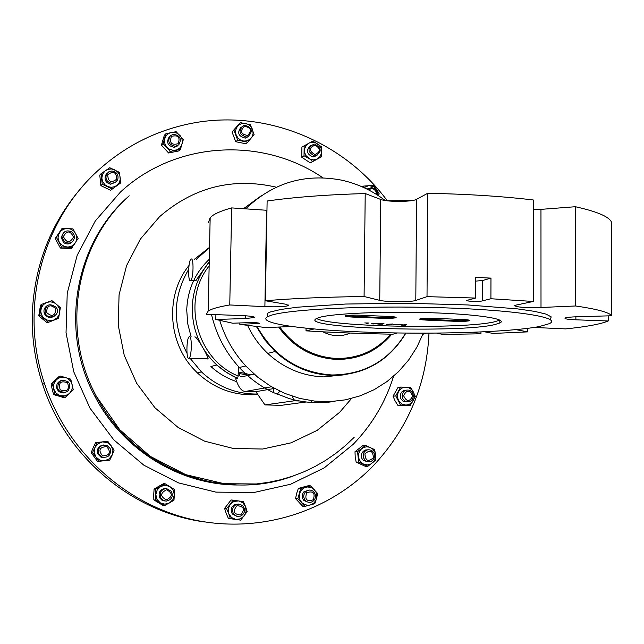 <?xml version="1.0" encoding="UTF-8"?>
<svg xmlns="http://www.w3.org/2000/svg" width="644" height="644" viewBox="0 0 644 644"><rect width="100%" height="100%" fill="white"/><g stroke="black" fill="none" stroke-linecap="round" stroke-linejoin="round"><path stroke-width="0.97" d="M314.868 154.552C308.967 150.978 309.015 147.822 314.997 145.077C320.889 148.651 320.841 151.807 314.868 154.552M314.514 155.945C307.405 152.024 307.188 148.08 313.87 144.127L314.683 144.119C321.847 148.168 321.992 152.113 315.125 155.953L314.514 155.945M310.569 145.576C305.747 150.318 306.544 154.101 312.968 156.927L316.985 155.55M344.315 374.808L323.433 376.893C302.406 375.991 283.843 368.159 267.735 353.395C259.307 345.409 252.609 336.104 247.642 325.47M266.962 210.29L231.671 207.907C223.21 210.234 217.044 212.665 213.164 215.193L210.169 217.6L208.334 222.784M231.671 207.907L229.763 304.958C221.27 306.399 215.08 307.913 211.192 309.506L208.197 311.02L206.394 314.312L240.51 315.52C250.194 315.954 254.783 316.623 254.267 317.532L245.428 318.538L215.804 319.456L232.685 323.216L249.164 322.628C255.435 322.555 258.888 322.821 259.516 323.409L239.834 324.375L265.747 327.571L291.595 326.524M428.985 333.165C426.674 384.42 408.03 428.703 373.045 466.006C327.385 513.002 257.141 534.633 190.696 519.177C124.373 503.544 66.726 450.808 44.468 383.526C18.668 307.607 42.254 219.588 99.434 169.251C124.59 146.921 153.224 132.06 185.343 124.678C260.385 107.17 341.795 139.249 387.253 200.735M67.628 382.794C69.649 389.886 67.169 392.22 60.19 389.805C58.169 382.705 60.649 380.371 67.628 382.794M68.377 381.989L69.576 383.808C69.842 391.793 66.348 394.096 59.095 390.731L57.759 388.582C57.815 380.773 61.357 378.575 68.377 381.989M65.197 392.542L63.112 392.961L60.496 392.486L58.314 390.98L56.978 388.839C55.996 384.879 57.388 382.117 61.164 380.54M178.163 143.717C171.425 145.367 169.195 142.928 171.465 136.375C178.203 134.725 180.433 137.172 178.163 143.717M178.742 144.844L175.538 146.301C168.865 145.005 167.15 141.471 170.394 135.699L173.244 134.306C180.143 135.329 181.978 138.846 178.742 144.844M177.599 145.89L174.403 147.339C167.746 146.051 166.039 142.525 169.283 136.77M306.681 492.708C313.234 490.615 315.431 492.974 313.266 499.784C306.705 501.893 304.515 499.535 306.681 492.708M305.53 491.815C308.194 489.545 310.891 489.488 313.62 491.654C316.091 494.6 316.14 497.595 313.741 500.638C311.012 502.956 308.275 502.98 305.538 500.702C303.163 497.756 303.163 494.793 305.53 491.815M308.404 502.288L303.976 500.589C301.617 497.651 301.617 494.697 303.976 491.734L309.152 490.076M237.056 505.669C244.036 506.353 245.211 509.452 240.59 514.983C233.603 514.315 232.428 511.207 237.056 505.669M236.324 504.494L240.075 504.22L243.223 506.289C245.541 510.378 244.712 513.646 240.735 516.11L236.903 516.359L233.724 514.178C231.534 510.096 232.404 506.868 236.324 504.494M237.081 516.408L232.387 514.017C230.206 509.951 231.067 506.739 234.98 504.365L238.449 504.035M247.698 135.433C240.896 134.355 239.745 131.32 244.253 126.337C251.047 127.423 252.198 130.458 247.698 135.433M247.835 136.794L246.668 137.059C239.037 134.693 237.998 130.812 243.537 125.435L244.438 125.21C252.263 127.375 253.39 131.239 247.835 136.794M248.705 136.407L245.324 138.114C238.224 136.319 236.855 132.608 241.218 126.981M55.964 308.846C55.102 316.115 51.914 317.283 46.408 312.34C47.278 305.071 50.457 303.904 55.964 308.846M56.978 308.532C60.061 315.713 48.372 320.567 45.273 313.37L45.064 312.887C45.66 304.33 49.483 302.567 56.535 307.599L56.978 308.532M54.185 316.22C50.256 318.45 47.044 317.677 44.541 313.886L44.331 313.403C43.389 310.287 44.235 307.784 46.859 305.884M368.585 189.916L371.371 188.563L374.108 189.247L376.128 191.687L376.394 194.383M367.37 189.288L371.532 187.573L374.285 188.442L376.796 191.477L377.126 194.842M367 189.111L368.046 188.668M364.915 453.859C370.083 449.407 372.916 450.695 373.407 457.739C368.247 462.207 365.414 460.911 364.915 453.859M363.49 453.384C365.542 449.737 368.376 448.868 371.991 450.768C374.365 452.732 375.066 455.219 374.092 458.23C371.982 461.933 369.117 462.778 365.47 460.774L363.24 457.441L363.49 453.384M367.99 461.837L363.305 460.428L361.928 458.568L361.3 455.719L361.767 453.424L363.313 451.211L365.631 449.955L367.724 449.826M106.735 446.59C111.291 452.321 109.915 455.437 102.605 455.952C98.049 450.212 99.426 447.097 106.735 446.59M107.049 445.447L110.148 448.457C111.267 455.091 108.522 457.981 101.897 457.119L98.677 453.867C97.791 447.33 100.577 444.521 107.049 445.447M104.127 457.643L100.971 457.151L97.767 453.907C96.584 448.884 98.524 445.906 103.587 444.988M116.757 179.129C111.138 183.379 108.112 181.93 107.693 174.782C113.312 170.547 116.339 171.996 116.757 179.129M117.667 179.869L115.212 182.542L111.605 183.282C106.88 182.019 105.133 179.072 106.365 174.452L108.586 171.924L111.863 171.006C116.942 171.988 118.882 174.943 117.667 179.869M115.936 182.059L110.663 184.216C105.954 182.952 104.215 180.014 105.447 175.41L107.025 173.341M73.48 237.081C69.922 243.327 66.557 243.158 63.378 236.557C66.944 230.311 70.317 230.488 73.48 237.081M74.559 237.314C73.054 242.949 69.633 244.43 64.295 241.75L61.953 236.654C63.233 231.333 66.469 229.715 71.645 231.8L73.827 234.191L74.559 237.314M72.16 241.975C69.472 244.422 66.582 244.591 63.506 242.498L61.172 237.419L63.386 232.911M166.595 489.738C172.89 493.183 172.817 496.572 166.361 499.897C160.058 496.444 160.139 493.063 166.595 489.738M166.385 488.466L171.505 491.404C173.373 496.749 171.562 499.986 166.088 501.129L163.053 500.283L160.847 498.013C159.157 492.716 161.008 489.537 166.385 488.466M164.961 501.016L161.934 500.171L159.736 497.909C158.054 492.628 159.889 489.456 165.258 488.394L165.902 488.434M403.603 395.722C406.686 389.628 409.713 389.717 412.691 395.98C409.616 402.073 406.589 401.993 403.603 395.722M402.089 395.738C402.951 390.916 405.639 389.169 410.131 390.497L412.538 392.784L413.416 396.052C412.522 400.946 409.801 402.677 405.245 401.236L402.927 398.958L402.089 395.738M407.507 401.888L402.637 400.938L400.882 398.749L400.262 395.963C400.649 392.309 402.581 390.369 406.05 390.143M84.428 184.313C52.043 220.176 34.671 263.058 32.305 312.96C31.564 337.239 34.993 361.002 42.593 384.243C65.897 456.982 132.205 512.326 204.607 521.946M239.061 373.415L248.383 375.355M238.803 372.015L250.846 374.824M207.505 358.966L208.093 358.869C208.511 356.881 197.088 336.603 194.842 336.868M209.292 259.258C195.076 272.831 187.557 289.736 186.736 309.973L187.694 323.586L191.131 336.844M271.543 386.762L245.903 391.351C241.959 391.85 238.554 387.648 235.696 378.761L237.62 378.342L226.672 372.586L216.778 364.995L210.91 366.525C218.525 373.407 227.115 378.447 236.694 381.626M188.861 358.346C186.092 359.682 186.39 338.317 189.151 336.772L189.336 336.667C192.121 335.089 191.856 356.728 189.07 358.233L188.861 358.346M195.671 280.808L209.236 261.714M191.067 259.113L190.962 259.178C188.153 260.852 187.766 282.507 190.592 280.575L190.713 280.494C193.546 278.86 193.9 256.94 191.067 259.113M423.301 333.181L416.885 347.172L408.602 360.06L398.596 371.596L387.06 381.53L374.196 389.66L360.27 395.81L345.538 399.827L330.308 401.623L314.868 401.14L299.557 398.37L284.68 393.355L270.552 386.183L257.487 376.99L245.767 365.961C233.74 352.84 225.078 337.706 219.773 320.551M273.418 387.849L273.338 392.542C260.522 386.448 249.18 378.1 239.318 367.499C225.456 352.332 216.191 334.663 211.514 314.489M273.338 392.542L289.357 398.596C304.556 402.911 319.786 403.82 335.049 401.309M257.801 394.539C234.931 396.165 214.79 388.96 197.394 372.924L194.271 369.753C167.529 341.988 165.291 294.606 189.022 265.449M194.424 259.282L209.542 247.312M257.463 394.039C236.187 394.209 217.519 386.827 201.459 371.894L190.085 358.273M187.018 353.298C172.206 324.584 172.753 296.61 188.66 269.369M196.243 259.371L209.533 247.626M550.226 319.601L551.208 316.888L546.072 314.111L534.753 311.398L517.494 308.887L467.979 304.958L406.493 303.211L345.554 304.04L297.407 307.204L280.945 309.442L270.391 311.954L267.26 313.362L267.196 316.945L270.327 315.568C287.152 309.362 366.211 305.385 441.446 307.727C516.826 310.006 563.017 317.629 549.203 323.707L539.253 326.548C509.887 332.224 435.827 334.518 371.177 332.328C306.464 330.187 256.876 323.586 267.196 316.945M494.27 324.713L499.833 323.022C508.43 319.013 477.977 314.183 430.224 312.71C382.584 311.197 331.451 313.564 318.957 317.556L316.293 318.627C297.947 328.174 457.82 333.359 494.27 324.713M316.582 318.466C329.173 326.919 462.77 329.422 494.278 321.871L499.897 320.116M301.762 157.225L301.915 147.073L312.871 141.068L321.388 146.76L321.541 152.934L320.092 156.492L317.251 158.979L313.572 159.889L309.788 159.044L304.024 155.751L301.762 157.225L310.271 162.892L312.573 161.443L305.852 155.518L304.612 152.419L304.548 149.118L306.005 145.56L308.854 143.081L311.897 142.211L315.713 142.783L318.997 144.972L321.106 148.37L321.654 151.63L321.243 156.935L312.573 161.443M310.271 162.892L321.243 156.935M304.177 145.552L304.024 155.751M469.307 320.157L469.146 320.197C466.176 320.712 461.555 320.865 455.292 320.672L420.21 318.828M469.146 320.197L469.138 320.833L469.734 320.64C470.289 320.14 468.051 319.77 463.02 319.521L434.145 318.321C427.737 318.12 423.108 318.281 420.274 318.812L419.775 318.981C419.268 319.496 421.587 319.875 426.731 320.124L455.292 321.3C461.555 321.501 466.167 321.34 469.138 320.833L469.146 320.197M395.641 317.79L396.084 317.629C396.599 317.106 394.184 316.703 388.847 316.437L359.207 315.206C352.654 315.005 348.082 315.174 345.482 315.721L345.12 315.858C344.669 316.405 347.172 316.808 352.622 317.081L381.932 318.281C388.324 318.482 392.896 318.321 395.633 317.79L395.641 317.154C392.896 317.677 388.332 317.846 381.932 317.645L345.554 315.697M368.086 322.982L364.786 322.934L368.811 323.014L366.243 323.691L367.837 322.974M375.774 323.352L373.182 323.441L375.774 323.272M374.381 323.707L372.369 323.771L374.381 323.626M377.73 323.417L377.279 323.465M373.27 323.996L371.628 323.755L373.665 323.272L378.02 323.57L373.279 323.916M379.397 324.157L377.698 323.996L378.801 323.602M378.479 323.892L382.407 324.157L379.397 324.238M380.926 323.892L378.479 324.004M379.324 323.546L380.926 323.972M381.892 323.521L379.324 323.666M383.067 323.586L381.884 323.602M384.025 323.739L383.067 323.691M378.6 323.642L384.025 323.835M379.227 323.868L378.6 323.779M387.438 324.334L391.311 324.359L387.438 324.222M387.382 324.302L386.98 324.262M392.816 323.98L390.852 324.681L386.625 324.343L392.816 323.98M399.071 324.294L394.337 324.496L401.333 324.713L399.071 324.214M402.098 324.504L401.534 324.6M394.297 324.536L393.726 324.431M399.32 324.222L402.041 324.737L393.589 324.479L399.32 324.222M406.597 324.536L404.15 325.131L405.575 325.268L401.47 325.107L406.597 324.536M245.67 208.849C272.935 182.759 304.894 173.188 341.545 180.143C357.501 183.661 372.055 190.455 385.209 200.517M243.496 208.704L261.762 195.406M292.344 396.245L294.058 400.834L264.958 404.915L281.291 405.334L306.158 401.993M273.402 388.622L255.837 391.681L264.958 404.915M311.76 400.769L311.382 401.293M299.42 400.979L294.058 400.834M302.849 369.318L303.767 369.125M209.147 265.988C181.061 300.225 196.637 359.569 238.151 376.007L237.62 378.342L232.838 376.104L223.726 370.598L216.778 364.995C200.413 349.41 192.234 330.275 192.242 307.582C192.83 290.315 198.489 275.205 209.228 262.253M238.369 366.46C238.602 373.23 239.552 376.708 241.21 376.901L254.114 374.124M238.151 376.007L238.336 366.428M279.866 391.198L277.041 394.289M400.713 387.076L410.469 387.358L413.271 391.85L415.275 396.438L410.333 405.261L397.831 405.293L395.054 400.81L393.033 396.229L395.738 395.899L400.713 387.076L397.992 387.455L393.033 396.229M397.831 405.293L400.56 405.004L395.738 395.899M410.333 405.261L400.56 405.004M405.841 405.092L402.17 404.102L399.65 402.057L398 399.183L397.437 395.883L398.056 392.623L399.755 389.845L402.307 387.946L405.994 387.165L409.077 387.873L411.717 389.717L413.81 393.073L414.366 396.358L413.762 399.61L412.071 402.387L408.94 404.553L405.841 405.092M164.606 505.604L160.284 502.859L164.888 504.163L169.541 502.94L173.003 499.511L174.347 494.793L173.977 500.227L164.606 505.604L162.932 505.411L153.835 499.889L153.739 494.431L154.101 489.013L163.447 483.692L165.122 483.773L174.226 489.327L174.347 494.793L173.22 490.06L169.919 486.566L165.331 485.246L160.678 486.462L165.122 483.773M154.101 489.013L155.735 489.126L160.678 486.462L157.2 489.891L155.84 494.608L155.735 489.126M153.835 499.889L155.478 500.058L155.84 494.608L156.967 499.358L160.284 502.859L155.478 500.058M60.391 248.037L55.255 238.481L62.138 228.314L72.989 228.902L78.125 238.473L71.21 248.584L60.391 248.037L61.566 246.942L72.434 247.497M61.566 246.942L56.406 237.338L62.138 228.314M55.255 238.481L56.406 237.338M67.741 228.435L71.154 229.264L74.06 231.26L76.048 234.15L76.861 238.24L76.105 241.605L74.165 244.438L71.291 246.346L67.878 247.071L64.408 246.507L60.834 244.245L58.837 241.347L58.032 237.95L58.532 234.521L60.745 231.043L63.627 229.135L67.741 228.435M110.583 190.27L100.867 185.633L102.227 184.24L101.124 173.638L109.778 167.738L119.51 172.407L120.613 182.977L110.583 190.27L120.613 182.977M102.227 184.24L111.984 188.901M100.867 185.633L99.772 175.079L101.124 173.638M114.849 169.863L118.134 172.439L119.824 175.466L120.307 178.863L119.518 182.155L117.562 184.892L114.704 186.696L111.348 187.307L107.951 186.655L104.98 184.82L102.565 181.415L101.824 178.05L102.629 174.057L105.109 170.877L108.103 169.308L111.509 168.953L114.849 169.863M98.894 461.418L95.9 456.999L99.691 460.058L104.513 460.782L109.069 458.963L112.137 455.115L109.722 460.154L97.534 461.442L91.174 452.66L93.203 447.661L95.61 442.637L107.781 441.293L114.141 450.1L112.137 455.115L112.901 450.253L111.162 445.68L107.387 442.621L102.573 441.889L107.781 441.293M95.61 442.637L102.573 441.889L98.017 443.684L94.926 447.54L96.962 442.517M91.174 452.66L92.503 452.587L94.926 447.54L94.153 452.41L95.9 456.999L92.503 452.587M365.502 445.431L374.623 449.609L375.597 454.801L375.814 460.017L367.869 466.28L365.277 466.28L356.164 462.134L355.214 456.942L354.989 451.742L357.533 451.669L365.502 445.431L362.918 445.527L354.989 451.742M356.164 462.134L358.716 462.11L357.533 451.669M367.869 466.28L358.716 462.11M363.667 464.195L361.002 462.295L359.175 459.502L358.434 456.202L358.893 452.853L360.914 449.423L363.554 447.516L366.669 446.759L369.841 447.258L373.093 449.407L374.913 452.193L375.653 456.161L374.969 459.454L373.19 462.255L370.558 464.171L367.442 464.936L363.667 464.195M362.17 186.841L363.619 186.084L373.319 185.375L376.611 189.4L379.163 193.788L378.543 195.76M363.619 186.084L363.232 187.315M363.997 187.662L368.843 185.536L373.745 186.72L376.611 189.4L378.269 195.583M425.732 333.173L422.85 334.357L424.895 333.173M47.229 322.797L38.753 315.858L40.524 305.176L41.602 304.362L51.882 300.619L60.359 307.591L58.604 318.297L47.229 322.797L58.604 318.297M48.34 322.072L39.823 315.101L41.602 304.362M38.753 315.858L39.823 315.101M46.907 302.374L50.393 301.803L53.855 302.527L56.825 304.459L59.159 307.977L59.771 311.43L59.079 314.86L57.163 317.79L53.637 320.084L50.16 320.664L46.682 319.939L43.212 317.5L41.361 314.489L40.749 311.02L41.449 307.582L43.373 304.652L46.907 302.374M235.728 141.712L232.033 131.964L240.349 122.634L250.387 124.711L254.09 134.483L247.763 142.203L237.7 140.15L235.728 141.712L245.75 143.757L247.763 142.203M233.989 130.346L237.7 140.15M232.033 131.964L240.349 122.634M252.537 129.363L253.116 133.316L252.271 136.48L250.331 139.048L246.934 140.859L243.682 141.06L240.51 140.038L237.869 137.929L235.913 134.379L235.543 131.054L236.396 127.89L238.852 124.912L241.75 123.519L245.01 123.326L248.165 124.356L250.798 126.466L252.537 129.363M240.695 520.135L235.825 519.434L240.478 518.831L244.237 515.9L246.105 511.441L245.581 506.643L247.183 511.61L240.695 520.135L228.379 518.404L226.205 513.381L224.595 508.422L231.091 499.945L243.392 501.612L245.581 506.643L242.812 502.779L238.538 500.887L233.885 501.475L230.109 504.397L233.088 500.114M224.595 508.422L226.559 508.631L230.109 504.397L228.234 508.865L228.749 513.679L226.559 508.631M228.379 518.404L230.367 518.662L228.749 513.679L231.526 517.551L235.825 519.434L230.367 518.662M310.513 485.858L317.581 493.457L316.542 498.609L314.811 503.713L304.95 506.385L302.632 506.192L295.564 498.617L296.634 493.489L298.349 488.394L300.651 488.498L310.513 485.858L308.17 485.769L298.349 488.394M295.564 498.617L297.85 498.778L300.651 488.498M304.95 506.385L297.85 498.778M301.738 502.61L299.927 499.752L299.243 496.387L299.79 492.998L301.473 490.036L304.073 487.927L307.22 486.953L311.108 487.46L313.91 489.207L315.914 491.903L316.872 495.88L316.083 499.905L314.208 502.723L311.471 504.63L308.267 505.371L304.419 504.574L301.738 502.61M168.591 152.982L161.419 145.133L163.053 143.564L165.999 133.67L176.134 131.682L183.315 139.563L180.392 149.44L170.266 151.453L168.591 152.982L178.67 150.97L180.392 149.44M163.053 143.564L170.266 151.453M161.419 145.133L164.349 135.28L165.999 133.67M179.966 135.393L181.793 138.299L182.461 141.624L181.624 145.512L179.676 148.16L176.858 149.867L173.566 150.39L169.63 149.376L166.893 147.283L165.065 144.377L164.413 140.368L165.242 137.14L167.207 134.491L170.024 132.801L173.317 132.286L176.625 133.018L179.966 135.393M65.294 397.34L60.198 395.73L65.125 395.859L69.463 393.516L65.294 397.34L64.094 397.686L53.613 394.587L52.196 389.33L51.101 383.961L59.079 376.474L60.254 376.024L70.751 379.163L73.271 389.805L69.463 393.516L72.047 389.33L72.329 385.12L70.751 381.208L67.636 378.358L64.996 377.352L62.162 377.159L58.749 378.1L56.414 379.719L60.254 376.024M51.101 383.961L56.414 379.719L53.814 383.904L53.661 388.831L52.236 383.542M60.198 395.73L54.764 394.225L53.661 388.831L56.004 393.162L60.198 395.73M53.613 394.587L54.764 394.225M475.763 281.098L482.445 280.543L490.97 278.119L475.779 277.379L475.699 298.051L466.916 300.37C464.775 301.303 479.249 301.803 482.372 300.901L490.913 298.744L490.97 278.119M473.638 332.344L480.947 333.801L480.955 331.974M484.626 331.805L493.054 333.439L527.798 331.869L527.798 328.351M239.858 322.958L239.834 324.375M411.685 200.614L386.778 200.743M575.873 316.8L575.881 319.81C567.71 319.448 564.128 318.844 565.142 318.015C566.664 317.387 570.729 316.969 577.338 316.751L611.8 315.761L611.325 221.794C608.644 216.489 596.666 211.465 575.374 206.724L540.96 209.364L541.008 307.486C524.039 307.824 515.272 307.124 514.693 305.393L533.28 301.464L533.28 199.97C502.344 196.299 467.158 194.061 427.721 193.272L416.571 199.318C412.385 202.015 386.883 202.103 380.749 199.455L365.212 193.538C326.894 194.673 294.195 197.161 267.123 201L265.392 300.748L285.92 304.25L288.641 305.57C285.139 306.721 277.218 307.075 264.885 306.649L229.763 304.958M540.96 209.364L533.28 209.678M365.212 193.538L364.085 296.506L379.743 300.354C385.925 302.068 411.588 302.141 415.799 300.442L427.012 296.651L427.721 193.272M541.008 307.486L575.639 305.981L575.374 206.724M575.881 319.81L608.21 320.986L608.186 315.866M515.957 329.656L527.798 331.869M608.21 320.986C600.852 324.085 586.676 326.725 565.69 328.899L534.109 327.458M397.316 332.972L393.017 334.188C362.153 333.681 333.149 332.562 306.013 330.847L313.942 329.004M480.947 333.801L442.774 334.429L436.761 333.117M306.053 328.247L306.013 330.847M215.901 314.65L215.804 319.456M611.8 315.761C609.119 312.372 597.06 309.112 575.639 305.981M533.28 301.464L490.913 298.744M475.699 298.051L427.012 296.651M364.085 296.506C325.51 297.029 292.609 298.446 265.392 300.748M405.849 333.085C388.984 361.002 364.271 375.114 331.7 375.404C310.352 374.486 291.499 366.517 275.133 351.503L264.732 339.855L256.401 326.556M391.81 334.172C377.312 351.189 358.853 359.602 336.426 359.408C312.606 358 293.334 347.213 278.602 327.047M257.117 326.637C274.183 356.663 299.13 372.779 331.966 374.977C364.295 374.703 388.871 360.737 405.696 333.085M279.778 326.999C294.324 346.617 313.242 357.106 336.546 358.467C358.394 358.676 376.474 350.569 390.771 334.156M351.535 398.475L339.67 412.297L317.17 430.361L291.088 442.839L262.68 449.021L233.361 448.49L204.631 441.18L178.018 427.383L154.946 407.757L136.681 383.301L124.228 355.311L118.255 325.284L119.068 294.831L126.594 265.586L140.368 239.077L159.607 216.658C193.868 187.058 232.782 177.237 276.332 187.187M232.822 484.787C177.011 483.056 122.127 448.586 95.111 396.728C59.329 331.298 74.414 244.205 127.786 197.08M393.589 376.265C385.474 402.21 371.982 424.919 353.121 444.4L324.206 467.882L290.589 484.248L253.865 492.523L215.861 492.121L178.525 482.895L143.862 465.193L113.779 439.836L89.959 408.127L73.746 371.765L66.034 332.739L67.234 293.181L77.2 255.249L95.304 220.948L120.46 192.049C175.579 140.843 262.543 136.456 322.966 177.833M229.151 484.562L235.149 484.538M352.63 316.437L352.622 317.081M381.932 317.645L381.932 318.281M395.641 317.154L395.633 317.79M426.739 319.496L426.731 320.124M455.292 320.672L455.292 321.3M256.111 391.633L245.903 391.351M300.12 368.159L301.521 368.207M228.234 484.489L233.313 484.449M293.511 475.868C222.687 502.867 133.139 468.438 96.407 396.39C60.447 330.646 75.598 243.142 129.211 195.808M482.445 280.543L482.372 300.901M256.248 322.749L256.232 323.787M350.4 333.061C341.207 336.917 332.054 336.506 322.934 331.829M266.56 210.266L264.885 306.649M416.571 199.318L415.799 300.442M380.749 199.455L379.743 300.354M245.477 315.769L245.428 318.538M267.735 353.395L275.133 351.503C291.515 366.517 310.384 374.478 331.741 375.388C364.311 375.082 389.032 360.986 405.897 333.093M354.144 437.373L345.281 445.745L335.782 453.416L325.703 460.339L315.109 466.473L304.04 471.77L292.569 476.19L280.76 479.716L268.669 482.316L256.376 483.958L224.297 483.733L185.73 474.652L150.141 456.306L119.72 429.685L96.407 396.39L95.111 396.728C123.181 450.84 181.487 485.761 239.431 484.988M175.538 146.301L174.403 147.339M246.668 137.059L245.324 138.114M45.273 313.37L44.541 313.886M111.605 183.282L110.663 184.216M64.295 241.75L63.506 242.498M42.593 384.243L44.468 383.526M245.767 365.961L239.318 367.499M499.833 320.149L499.833 323.022M197.394 372.924L201.459 371.894M196.203 280.752L190.713 280.494M208.093 358.869L189.07 358.233M301.03 367.99L299.645 367.949M405.245 401.236L403.418 401.445M160.847 498.013L159.736 497.909M98.677 453.867L97.767 453.907M365.47 460.774L363.739 460.79M233.724 514.178L232.387 514.017M305.538 500.702L303.976 500.589M57.759 388.582L56.978 388.839M288.657 305.014L288.641 305.57M254.275 317.098L254.267 317.532M210.169 217.6L208.197 311.02M315.125 155.953L313.572 156.935"/></g></svg>
